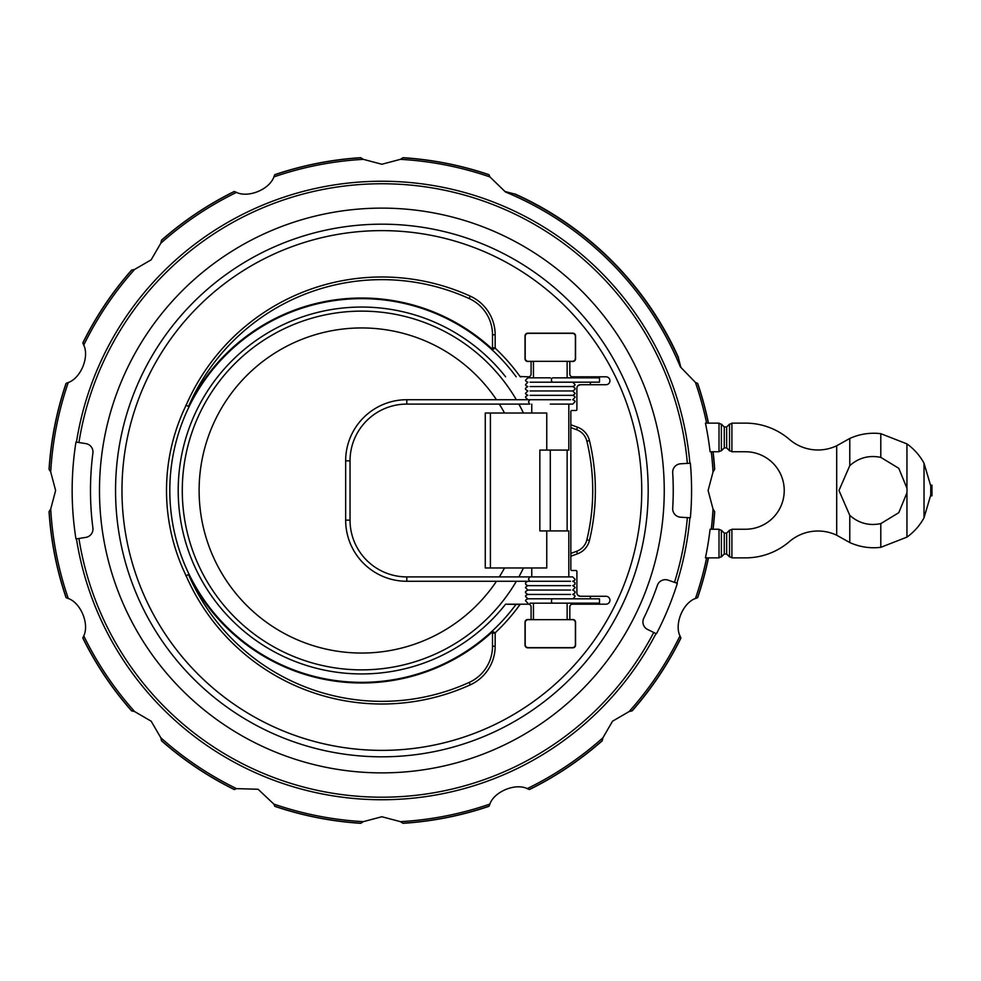 <?xml version="1.0" encoding="UTF-8"?>
<svg xmlns="http://www.w3.org/2000/svg" width="981" height="981" viewBox="0 0 981 981"><rect width="100%" height="100%" fill="white"/><g stroke="black" fill="none" stroke-linecap="round" stroke-linejoin="round"><path stroke-width="1.47" d="M570.501 399.721L529.826 399.721L528.44 401.903L529.826 404.098L406.796 404.098L406.796 399.721A61.141 61.141 0 0 0 345.655 460.862L350.033 460.862A56.763 56.763 0 0 1 406.796 404.098M550.292 377.82L527.888 377.82L550.292 377.82M570.501 386.575L572.696 386.575C574.658 385.754 575.381 385.03 574.878 384.393L572.696 382.198L530.083 382.198M570.501 390.953L572.696 390.953C574.78 389.776 575.516 389.052 574.878 388.77C575.528 388.513 574.792 387.789 572.696 386.575L530.083 386.575M570.501 395.343L572.696 395.343C574.829 394.092 575.553 393.369 574.878 393.148L572.696 390.953L530.083 390.953M572.696 404.098L550.292 404.098L572.696 404.098L574.878 401.903C575.393 401.278 574.67 400.555 572.696 399.721L574.878 397.526C575.393 396.9 574.67 396.177 572.696 395.343L530.083 395.343M406.796 399.721L530.083 399.721M530.083 581.279L570.501 581.279M530.083 603.18L572.696 603.18L530.083 603.18M530.083 594.425L527.888 594.425C525.926 595.246 525.203 595.97 525.706 596.607L527.888 598.802L570.501 598.802M530.083 590.047L527.888 590.047C525.804 591.224 525.068 591.948 525.706 592.23C525.056 592.487 525.791 593.211 527.888 594.425L570.501 594.425M530.083 585.657L527.888 585.657C525.755 586.908 525.031 587.631 525.706 587.852L527.888 590.047L570.501 590.047M530.083 576.902L550.292 576.902L529.826 576.902L528.44 579.097L529.826 581.279L527.888 581.279C525.914 582.113 525.191 582.849 525.706 583.474C525.191 584.1 525.914 584.823 527.888 585.657L570.501 585.657M529.826 581.279L406.796 581.279A61.141 61.141 0 0 1 345.655 520.138L350.033 520.138A56.763 56.763 0 0 0 406.796 576.902L529.826 576.902M115.55 490.5A266.317 266.317 0 0 1 381.867 224.183A266.317 266.317 0 0 1 648.183 490.5A266.317 266.317 0 0 1 381.867 756.817A266.317 266.317 0 0 1 115.55 490.5M554.449 603.143C552.119 603.352 551.163 602.628 551.58 600.985C551.248 599.268 552.217 598.557 554.449 598.827L599.477 598.827L599.477 603.143L554.449 603.143M551.58 380.015C551.003 378.421 551.96 377.697 554.449 377.857L599.477 377.857L599.477 382.173L554.449 382.173C552.119 382.345 551.163 381.621 551.58 380.015M567.141 619.514L572.867 619.514A2.698 2.698 0 0 1 575.553 622.212L575.553 645.118A2.698 2.698 0 0 1 572.867 647.816L527.729 647.816A2.698 2.698 0 0 1 525.031 645.118L525.031 622.212A2.698 2.698 0 0 1 527.729 619.514L531.089 619.514L531.089 606.883A2.698 2.698 0 0 0 528.391 604.186L521.377 604.186A10.104 10.104 0 0 0 520.028 604.504A195.145 195.145 0 0 1 495.172 632.819A6.732 6.732 0 0 0 495.16 633.162L495.16 646.209A42.441 42.441 0 0 1 470.291 684.836A213.515 213.515 0 0 1 186.083 575.688A195.145 195.145 0 0 1 186.083 405.312A213.515 213.515 0 0 1 470.291 296.164A42.441 42.441 0 0 1 495.16 334.791L495.16 347.838A6.732 6.732 0 0 0 495.172 348.181A195.145 195.145 0 0 1 520.028 376.496A10.104 10.104 0 0 0 521.377 376.814L520.261 376.814M573.076 598.827L574.878 596.607C575.381 595.97 574.658 595.246 572.696 594.425C574.792 593.211 575.528 592.487 574.878 592.23C575.516 591.948 574.78 591.224 572.696 590.047L574.878 587.852C575.553 587.631 574.829 586.908 572.696 585.657C574.67 584.823 575.393 584.1 574.878 583.474C575.393 582.849 574.67 582.113 572.696 581.279C574.67 580.445 575.393 579.722 574.878 579.097L572.696 576.902L550.292 576.902L570.501 576.902M182.282 490.5A179.376 179.376 0 0 1 516.362 399.721A179.376 179.376 0 0 0 182.282 490.5A179.376 179.376 0 0 0 516.362 581.279A179.376 179.376 0 0 1 182.282 490.5A179.376 179.376 0 0 0 516.362 581.279M518.851 576.902A179.376 179.376 0 0 0 523.437 567.974A179.376 179.376 0 0 1 518.851 576.902A179.376 179.376 0 0 0 523.437 567.974M531.763 404.098L531.763 413.026M546.76 450.083L546.76 413.026L485.264 413.026L485.264 567.974L546.76 567.974L546.76 530.917L539.844 530.917L539.844 450.083L568.821 450.083L568.821 404.098M531.763 567.974L531.763 576.902M568.821 576.902L568.821 530.917L546.76 530.917M188.499 574.584A192.497 192.497 0 0 0 492.646 631.543A9.393 9.393 0 0 0 492.511 633.162L492.511 646.209A39.792 39.792 0 0 1 469.2 682.42A210.854 210.854 0 0 1 188.499 574.584M185.814 575.81L188.769 574.461M188.769 406.539L185.814 405.19M492.646 349.457A192.497 192.497 0 0 0 188.499 406.416A210.854 210.854 0 0 1 469.2 298.58A39.792 39.792 0 0 1 492.511 334.791L492.511 347.838A9.393 9.393 0 0 0 492.646 349.457M495.454 348.047L492.376 349.604M533.456 361.486L531.089 361.486L531.089 374.117A2.698 2.698 0 0 1 528.391 376.814L520.028 376.496M567.141 619.685L567.141 603.18M533.456 603.18L533.456 619.685M567.141 377.82L567.141 361.315M533.456 361.315L533.456 377.82M567.141 530.917L567.141 450.083M641.746 490.5A259.879 259.879 0 0 0 381.867 230.621A259.879 259.879 0 0 0 121.975 490.5A259.879 259.879 0 0 0 381.867 750.379A259.879 259.879 0 0 0 641.746 490.5M664.247 490.5A282.381 282.381 0 0 1 381.867 772.881A282.381 282.381 0 0 1 99.486 490.5A282.381 282.381 0 0 1 381.867 208.119A282.381 282.381 0 0 1 664.247 490.5M78.934 538.483L75.966 538.949A309.714 309.714 0 0 1 75.966 442.051L85.874 443.62A8.424 8.424 0 0 1 92.901 453.026A291.382 291.382 0 0 0 92.901 527.974A8.424 8.424 0 0 1 85.874 537.38L78.934 538.483A306.697 306.697 0 0 0 653.726 632.463L647.632 629.495A8.424 8.424 0 0 1 643.757 618.238A291.382 291.382 0 0 0 657.368 585.363A8.424 8.424 0 0 1 668.073 580.139L677.331 583.327A309.714 309.714 0 0 1 656.436 633.787L653.726 632.463M708.331 423.13A333.356 333.356 0 0 0 697.528 383.35L695.431 382.431L680.348 366.869A323.08 323.08 0 0 0 505.497 192.018L489.936 176.936L489.016 174.839A333.356 333.356 0 0 0 402.848 157.806L400.371 159.351L381.867 164.256L363.35 159.351L360.873 157.806A333.356 333.356 0 0 0 274.717 174.839L273.797 176.936A331.664 331.664 0 0 1 363.35 159.351M274.116 176.261C270.106 189.333 247.935 198.518 235.857 192.104M160.798 243.251A331.664 331.664 0 0 1 236.556 192.362L234.422 191.528A333.356 333.356 0 0 0 161.46 240.419L160.798 243.251L151.172 259.806L134.618 269.432L131.773 270.094A333.356 333.356 0 0 0 82.894 343.056L83.728 345.189A331.664 331.664 0 0 1 134.618 269.432M83.471 344.49C89.884 356.569 80.7 378.74 67.628 382.749M50.718 471.984A331.664 331.664 0 0 1 68.302 382.431L66.205 383.35A333.356 333.356 0 0 0 49.173 469.519L50.718 471.984L55.623 490.5L50.718 509.016L49.173 511.481A333.356 333.356 0 0 0 66.205 597.65L68.302 598.569A331.664 331.664 0 0 1 50.718 509.016M67.628 598.251C80.7 602.26 89.884 624.431 83.471 636.51M134.618 711.568A331.664 331.664 0 0 1 83.728 635.811L82.894 637.944A333.356 333.356 0 0 0 131.773 710.906L134.618 711.568L151.172 721.194L160.798 737.749L161.46 740.581A333.356 333.356 0 0 0 234.422 789.472L236.556 788.638L258.113 789.264L273.797 804.064L274.717 806.161A333.356 333.356 0 0 0 360.873 823.194L363.35 821.649L381.867 816.744L400.383 821.649L402.848 823.194A333.356 333.356 0 0 0 489.016 806.161L489.936 804.064A331.664 331.664 0 0 1 400.383 821.649M712.954 529.237A333.356 333.356 0 0 0 714.548 511.481L713.015 509.016L708.11 490.5L713.015 471.984L714.548 469.519A333.356 333.356 0 0 0 712.954 451.763M602.935 737.749A331.664 331.664 0 0 1 527.177 788.638L529.311 789.472A333.356 333.356 0 0 0 602.273 740.581L602.935 737.749L612.549 721.194L629.115 711.568L631.948 710.906A333.356 333.356 0 0 0 680.839 637.944L680.005 635.811A331.664 331.664 0 0 1 629.115 711.568M907.02 490.5A34.028 34.028 0 0 1 906.947 492.756L898.792 512.683L880.791 523.621C869.092 526.012 858.755 523.265 849.779 515.368L838.976 490.5L849.779 465.632C858.755 457.735 869.092 454.988 880.791 457.379L898.792 468.317L906.947 488.244A34.028 34.028 0 0 1 907.02 490.5M930.761 490.5L930.761 495L924.028 517.772A57.266 57.266 0 0 1 906.947 537.11L880.791 547.324C870.012 548.6 859.675 547.006 849.779 542.542L836.707 535.234A43.789 43.789 0 0 0 789.411 541.598A67.37 67.37 0 0 1 745.499 557.87L731.912 557.87L731.9 529.237A3.372 3.372 0 0 0 731.9 529.237L745.499 529.237A38.737 38.737 0 0 0 784.236 490.5A38.737 38.737 0 0 0 745.499 451.763L731.912 451.763A3.372 3.372 0 0 0 731.912 451.763L731.9 423.13A3.372 3.372 0 0 1 731.912 423.13L745.499 423.13A67.37 67.37 0 0 1 789.411 439.402A43.789 43.789 0 0 0 836.707 445.766L849.779 438.458C859.675 433.994 870.012 432.4 880.791 433.676L906.947 443.89A57.266 57.266 0 0 1 924.028 463.228L930.761 486L930.761 490.5L931.95 490.5L931.95 485.178L930.687 485.178L930.761 485.951M930.785 486.269L930.761 495M930.761 495.062L930.687 495.822L931.95 495.822L931.95 490.5M729.521 450.77L729.521 424.111L726.651 426.993L724.272 426.993L721.391 424.111L721.391 450.77L724.272 447.9L726.651 447.9L729.521 450.77L732.574 451.689M729.042 424.724L731.924 423.13M732.574 529.311L729.521 530.231L726.651 533.1L724.272 533.1L721.391 530.231L718.337 529.311M731.924 557.87L729.042 556.276M729.521 530.231L729.521 556.889L726.651 554.007L724.272 554.007L721.391 556.889L721.391 530.231M726.651 447.9L726.651 426.993M724.272 447.9L724.272 426.993M721.391 450.77L718.337 451.689M632.169 710.869A333.491 333.491 0 0 0 680.912 638.104M529.47 789.546A333.491 333.491 0 0 0 602.236 740.802M403.032 823.317A333.491 333.491 0 0 0 488.943 806.333M274.778 806.333A333.491 333.491 0 0 0 360.689 823.317M161.497 740.802A333.491 333.491 0 0 0 234.263 789.546M82.821 638.104A333.491 333.491 0 0 0 131.564 710.869M49.05 511.665A333.491 333.491 0 0 0 66.034 597.588M66.034 383.412A333.491 333.491 0 0 0 49.05 469.335M131.564 270.131A333.491 333.491 0 0 0 82.821 342.896M234.263 191.454A333.491 333.491 0 0 0 161.497 240.198M360.689 157.683A333.491 333.491 0 0 0 274.778 174.667M488.943 174.667A333.491 333.491 0 0 0 403.032 157.683M515.197 193.98L513.909 193.858M678.509 358.457L678.386 357.158M678.398 357.329A325.067 325.067 0 0 0 515.037 193.968M708.478 423.13A333.491 333.491 0 0 0 697.687 383.412M719.012 423.13L719.012 451.763L710.097 451.763A330.511 330.511 0 0 0 705.437 423.13L719.012 423.13L721.869 424.724M714.683 469.335A333.491 333.491 0 0 0 713.089 451.763M713.089 529.237A333.491 333.491 0 0 0 714.683 511.665M719.012 529.237L710.097 529.237A330.511 330.511 0 0 1 705.437 557.87L719.012 557.87L719.012 529.237M721.869 556.276L718.987 557.87M697.687 597.588A333.491 333.491 0 0 0 708.478 557.87M706.614 557.87A331.664 331.664 0 0 1 695.431 598.569L697.528 597.65A333.356 333.356 0 0 0 708.331 557.87M680.262 636.51C673.849 624.431 683.021 602.26 696.105 598.251M489.617 804.739C493.627 791.667 515.785 782.482 527.876 788.896M680.863 367.299L678.484 358.261A324.76 324.76 0 0 0 514.093 193.882L505.068 191.503M690.366 463.191A309.714 309.714 0 0 1 690.366 517.809L680.593 517.208A8.424 8.424 0 0 1 672.696 508.293A291.382 291.382 0 0 0 672.696 472.707A8.424 8.424 0 0 1 680.593 463.792L690.366 463.191M525.191 358.286L525.191 336.385A3.029 3.029 0 0 1 528.232 333.356L572.352 333.356A3.029 3.029 0 0 1 575.393 336.385L575.393 358.286A3.029 3.029 0 0 1 572.352 361.315L528.232 361.315A3.029 3.029 0 0 1 525.191 358.286M525.191 622.714L525.191 644.615A3.029 3.029 0 0 0 528.232 647.644L572.352 647.644A3.029 3.029 0 0 0 575.393 644.615L575.393 622.714A3.029 3.029 0 0 0 572.352 619.685L528.232 619.685A3.029 3.029 0 0 0 525.191 622.714M589.458 540.408A18.97 18.97 0 0 1 577.502 553.811L570.844 556.227L570.844 424.773L577.502 427.189A18.97 18.97 0 0 1 589.458 440.592A213.515 213.515 0 0 1 589.458 540.408L586.883 539.795A210.854 210.854 0 0 0 586.883 441.205A16.321 16.321 0 0 0 576.595 429.69L570.844 427.593M570.844 553.407L576.595 551.31A16.321 16.321 0 0 0 586.883 539.795M531.089 361.486L527.729 361.486A2.698 2.698 0 0 1 525.031 358.788L525.031 335.882A2.698 2.698 0 0 1 527.729 333.184L572.867 333.184A2.698 2.698 0 0 1 575.553 335.882L575.553 358.788A2.698 2.698 0 0 1 572.867 361.486L569.826 361.486L569.826 374.117A2.698 2.698 0 0 0 572.524 376.814L605.976 376.814A3.961 3.961 0 0 1 609.937 380.775A3.961 3.961 0 0 1 605.976 384.724L580.274 384.724L577.809 385.803M577.809 595.197L580.274 596.276L605.976 596.276A3.961 3.961 0 0 1 609.937 600.225A3.961 3.961 0 0 1 605.976 604.186L572.524 604.186A2.698 2.698 0 0 0 569.826 606.883L569.826 619.514M492.376 631.396L495.454 632.953M523.437 413.026A179.376 179.376 0 0 0 518.851 404.098A179.376 179.376 0 0 1 523.437 413.026M569.826 361.486L567.141 361.486M575.896 376.814A1.006 1.006 0 0 1 576.902 377.82L576.902 376.814M580.274 384.724A3.372 3.372 0 0 0 576.902 388.096L576.902 409.482A1.006 1.006 0 0 1 575.896 410.499L571.849 410.499A1.006 1.006 0 0 0 570.844 411.505L570.844 424.773M570.844 556.227L570.844 569.495A1.006 1.006 0 0 0 571.849 570.501L575.896 570.501A1.006 1.006 0 0 1 576.902 571.518L576.902 592.916A3.372 3.372 0 0 0 580.274 596.276M576.902 604.186L576.902 603.18A1.006 1.006 0 0 1 575.896 604.186M531.089 619.514L533.456 619.514M576.902 388.096L576.902 409.482M576.902 571.518L576.902 592.904M520.028 604.504L505.62 604.186L520.261 604.186M406.796 581.279L406.796 576.902M516.178 376.814A191.835 191.835 0 0 0 256.691 329.923A191.835 191.835 0 0 0 195.513 586.417A191.835 191.835 0 0 0 516.178 604.186M505.62 376.814A183.447 183.447 0 0 0 258.677 338.678A183.447 183.447 0 0 0 202.785 582.224A183.447 183.447 0 0 0 505.62 604.186M496.472 399.721A162.527 162.527 0 0 0 199.118 490.5A162.527 162.527 0 0 0 496.472 581.279M499.317 576.902A162.527 162.527 0 0 0 504.528 567.974M76.444 538.876A309.223 309.223 0 0 0 656.007 633.579M689.888 463.228A309.223 309.223 0 0 0 76.444 442.124M687.362 463.375A306.697 306.697 0 0 0 78.934 442.517M489.936 176.936A331.664 331.664 0 0 0 400.383 159.351M160.798 737.749A331.664 331.664 0 0 0 236.556 788.638M906.947 443.89L906.947 488.244M880.791 457.379L880.791 433.676M880.791 547.324L880.791 523.621M906.947 492.756L906.947 537.11M924.028 463.228L924.028 517.772M849.779 542.542L849.779 515.368M849.779 465.632L849.779 438.458M836.707 535.234L836.707 445.766M726.651 554.007L726.651 533.1M724.272 554.007L724.272 533.1M273.797 804.064A331.664 331.664 0 0 0 363.35 821.649M706.614 423.13A331.664 331.664 0 0 0 695.431 382.431M713.015 471.984A331.664 331.664 0 0 0 711.262 451.763M711.262 529.237A331.664 331.664 0 0 0 713.015 509.016M676.878 583.18A309.223 309.223 0 0 0 689.888 517.772M674.487 582.358A306.697 306.697 0 0 0 687.362 517.625M577.502 553.811L576.595 551.31M589.458 440.592L586.883 441.205M577.502 427.189L576.595 429.69M495.16 347.838L492.511 347.838M495.16 334.791L492.511 334.791M470.291 296.164L469.2 298.58M495.16 646.209L492.511 646.209M470.291 684.836L469.2 682.42M495.16 633.162L492.511 633.162M550.292 450.083L550.292 530.917M490.402 567.974L490.402 413.026M504.528 413.026A162.527 162.527 0 0 0 499.317 404.098M590.378 376.814L590.378 377.857M590.378 382.173L590.378 384.724M590.378 604.186L590.378 603.143M590.378 598.827L590.378 596.276M527.888 399.721L525.706 397.526C525.191 396.9 525.914 396.177 527.888 395.343C525.755 394.092 525.031 393.369 525.706 393.148L527.888 390.953C525.804 389.776 525.068 389.052 525.706 388.77C525.056 388.513 525.791 387.789 527.888 386.575C525.926 385.754 525.203 385.03 525.706 384.393L527.888 382.198C525.926 381.376 525.203 380.653 525.706 380.015L527.888 377.82M527.888 598.802C525.926 599.624 525.203 600.347 525.706 600.985L527.888 603.18M350.033 460.862L350.033 520.138M345.655 460.862L345.655 520.138"/></g></svg>
